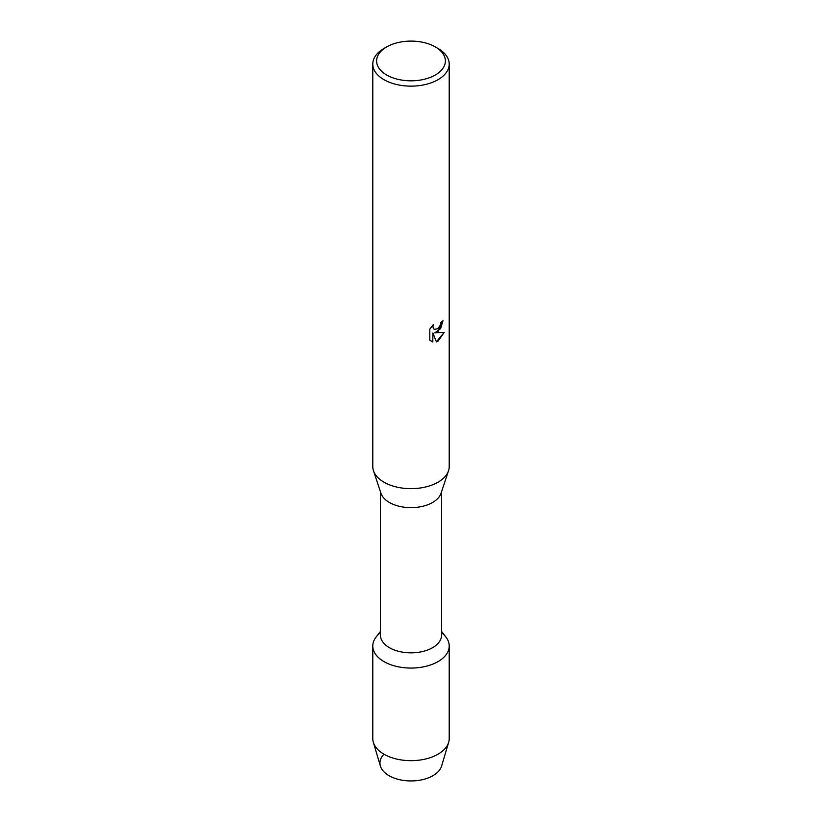 <?xml version="1.0" encoding="UTF-8"?>
<svg xmlns="http://www.w3.org/2000/svg" width="822" height="822" viewBox="0 0 822 822"><rect width="100%" height="100%" fill="white"/><g stroke="black" fill="none" stroke-linecap="round" stroke-linejoin="round"><path stroke-width="1.23" d="M441.568 632.765A38.213 22.06 180 0 1 449.213 646.01L449.213 738.598A38.213 22.06 180 0 1 448.658 742.338L441.599 766.053A31.051 17.93 180 0 1 432.958 775.691A31.051 17.93 180 0 1 392.207 777.283A31.051 17.93 180 0 1 383.966 754.195M441.568 491.669L441.568 635.201A30.568 17.652 180 0 1 432.619 647.674A30.568 17.652 180 0 1 399.297 651.507A30.568 17.652 180 0 1 380.432 635.201L380.432 491.669M441.568 631.43L445.884 636.999A38.213 22.06 180 0 1 438.023 661.607A38.213 22.06 180 0 1 389.33 664.176A38.213 22.06 180 0 1 376.116 636.999L380.432 631.43M435.321 46.916L438.023 48.477A38.213 22.06 180 0 1 449.213 64.075L449.213 466.588A38.213 22.06 180 0 1 448.535 470.749L441.024 493.323A30.568 17.652 180 0 1 432.619 502.468A30.568 17.652 180 0 1 402.03 506.866A30.568 17.652 180 0 1 380.976 493.323L373.465 470.749A38.213 22.06 180 0 1 372.787 466.588L372.787 64.075A38.213 22.06 180 0 1 383.977 48.477L386.679 46.916A34.39 19.862 180 0 1 435.321 46.916A34.39 19.862 180 0 1 435.321 74.997A34.39 19.862 180 0 1 386.679 74.997A34.39 19.862 180 0 1 386.679 46.916L383.977 48.477M448.535 470.749A38.213 22.06 180 0 1 438.023 482.195A38.213 22.06 180 0 1 399.79 487.682A38.213 22.06 180 0 1 373.465 470.749M432.886 341.973L429.814 340.174L429.814 329.098L433.358 324.577L432.875 326.776L434.191 329.396L438.023 328.666L440.52 324.7L440.89 322.399A38.213 22.06 0 0 0 443.027 320.693L438.023 331.636L434.746 332.889L444.26 332.345L438.023 341.192L436.41 341.87M449.213 64.075A38.213 22.06 180 0 1 438.023 79.683A38.213 22.06 180 0 1 396.379 84.461A38.213 22.06 180 0 1 372.787 64.075M436.41 341.88L432.886 333.002L432.814 341.942L432.886 333.002M442.966 320.755L440.623 328.646L434.746 332.889M436.39 341.818L444.178 332.365M431.221 341.305L432.814 341.942M434.16 329.375L432.804 326.735L433.215 324.721M448.658 742.338A38.213 22.06 180 0 1 438.023 754.195A38.213 22.06 180 0 1 399.43 759.631A38.213 22.06 180 0 1 373.342 742.338A38.213 22.06 180 0 1 372.787 738.598L372.787 646.01A38.213 22.06 180 0 1 380.432 632.765M432.958 775.691A31.051 17.93 180 0 1 401.598 780.099A31.051 17.93 180 0 1 380.401 766.053L373.342 742.338M449.213 646.01A38.213 22.06 180 0 1 438.023 661.607A38.213 22.06 180 0 1 396.379 666.385A38.213 22.06 180 0 1 372.787 646.01"/></g></svg>
